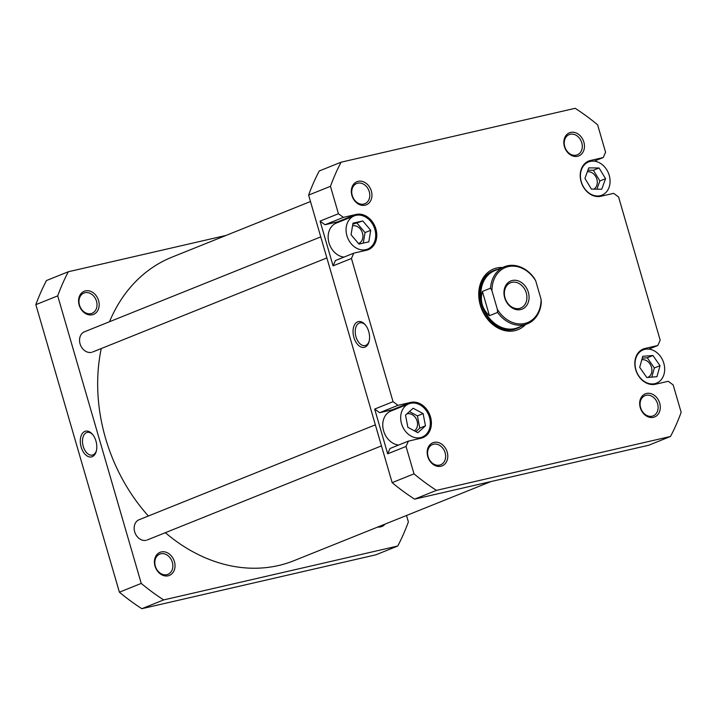 <?xml version="1.0" encoding="UTF-8"?>
<svg xmlns="http://www.w3.org/2000/svg" width="717" height="717" viewBox="0 0 717 717"><rect width="100%" height="100%" fill="white"/><g stroke="black" fill="none" stroke-linecap="round" stroke-linejoin="round"><path stroke-width="1.08" d="M535.671 280.697A29.675 23.634 68.1 0 0 508.263 266.616A29.675 23.634 68.1 0 0 491.961 290.761L490.527 288.189A30.768 24.503 -111.9 0 1 504.436 266.733A30.768 24.503 -111.9 0 1 507.349 265.819A30.768 24.503 -111.9 0 1 534.237 278.124L535.671 280.697L541.075 299.303L541.29 302.368A30.768 24.503 -111.9 0 1 527.371 323.833A30.768 24.503 -111.9 0 1 524.468 324.738A30.768 24.503 -111.9 0 1 497.571 312.433L489.442 315.704C485.902 312.576 483.509 308.902 482.263 304.68A30.768 24.503 68.1 0 0 514.806 328.619A30.768 24.503 68.1 0 0 517.71 327.705L527.371 323.833M498.19 269.242A31.154 24.808 68.1 0 0 497.356 269.413A31.154 24.808 68.1 0 0 494.416 270.336A31.154 24.808 68.1 0 0 482.326 306.679A31.154 24.808 68.1 0 0 514.698 329.085A31.154 24.808 68.1 0 0 517.638 328.162A31.154 24.808 68.1 0 0 521.125 326.343M520.739 309.574A15.191 12.099 -111.9 0 1 504.678 297.761A15.191 12.099 -111.9 0 1 512.297 280.49A15.191 12.099 -111.9 0 1 528.357 292.312A15.191 12.099 -111.9 0 1 520.739 309.574M511.848 282.337A13.632 10.854 68.1 0 0 510.567 282.74A13.632 10.854 68.1 0 0 505.279 298.639A13.632 10.854 68.1 0 0 519.44 308.435A13.632 10.854 68.1 0 0 520.721 308.032A13.632 10.854 68.1 0 0 526.009 292.133A13.632 10.854 68.1 0 0 511.848 282.337M497.571 312.433L497.365 309.368L491.961 290.761M497.365 309.368A29.675 23.634 68.1 0 0 524.772 323.448A29.675 23.634 68.1 0 0 541.075 299.303M489.442 315.704L482.398 291.452L490.527 288.189M504.436 266.733L494.784 270.614A30.768 24.503 68.1 0 0 482.263 304.68C481.053 300.45 481.098 296.04 482.398 291.452M310.479 201.522L172.089 257.107A163.566 130.261 68.1 0 0 109.504 321.727M101.258 348.543A163.566 130.261 68.1 0 0 148.347 516.016M165.358 532.686A163.566 130.261 68.1 0 0 236.252 566.815A163.566 130.261 68.1 0 0 294.006 560.667L490.966 481.564M85.413 290.896A12.458 9.921 -111.9 0 1 98.588 300.593A12.458 9.921 -111.9 0 1 92.341 314.763A12.458 9.921 -111.9 0 1 79.166 305.066A12.458 9.921 -111.9 0 1 85.413 290.896M91.032 313.616A10.907 8.685 68.1 0 0 92.063 313.293A10.907 8.685 68.1 0 0 96.293 300.575A10.907 8.685 68.1 0 0 84.965 292.733A10.907 8.685 68.1 0 0 83.934 293.056A10.907 8.685 68.1 0 0 79.704 305.783A10.907 8.685 68.1 0 0 91.032 313.616M161.253 551.938A12.458 9.921 -111.9 0 1 174.428 561.635A12.458 9.921 -111.9 0 1 168.181 575.805A12.458 9.921 -111.9 0 1 155.006 566.107A12.458 9.921 -111.9 0 1 161.253 551.938M166.873 574.667A10.907 8.685 68.1 0 0 167.903 574.344A10.907 8.685 68.1 0 0 172.134 561.626A10.907 8.685 68.1 0 0 160.805 553.784A10.907 8.685 68.1 0 0 159.774 554.107A10.907 8.685 68.1 0 0 155.544 566.824A10.907 8.685 68.1 0 0 166.873 574.667M385.172 524.055A12.458 9.921 -111.9 0 1 380.682 526.878A12.458 9.921 -111.9 0 1 377.778 527.022M84.875 431.392A13.202 7.923 77 0 1 92.376 434.188A13.202 7.923 77 0 1 96.302 451.199A13.202 7.923 77 0 1 92.224 456.675A13.202 7.923 77 0 1 81.138 447.005A13.202 7.923 77 0 1 84.875 431.392M92.771 434.663A11.642 6.991 -103 0 0 87.151 432.405A11.642 6.991 -103 0 0 86.524 432.602A11.642 6.991 -103 0 0 83.082 445.849A11.642 6.991 -103 0 0 92.376 455.098A11.642 6.991 -103 0 0 93.004 454.901A11.642 6.991 -103 0 0 96.445 450.608M406.521 515.478L408.385 521.904A227.827 181.437 -111.9 0 1 397.756 546.022L375.896 554.806L141.832 608.697A227.827 181.437 -111.9 0 1 119.389 592.188L35.85 304.653A227.827 181.437 -111.9 0 1 46.488 280.526L68.339 271.743L226.034 235.436M146.205 540.286A10.907 8.685 -111.9 0 1 134.671 531.799A10.907 8.685 -111.9 0 1 140.138 519.404M91.597 352.334A10.907 8.685 -111.9 0 1 80.062 343.846A10.907 8.685 -111.9 0 1 85.529 331.451M397.756 546.022L163.682 599.923A227.827 181.437 -111.9 0 1 141.24 583.414L57.71 295.87A227.827 181.437 -111.9 0 1 68.339 271.743M141.24 583.414L119.389 592.188M35.85 304.653L57.71 295.87M141.832 608.697L163.682 599.923M644.87 349.349A17.916 14.268 68.1 0 0 643.176 349.887A17.916 14.268 68.1 0 0 636.23 370.779A17.916 14.268 68.1 0 0 654.836 383.658A17.916 14.268 68.1 0 0 656.53 383.129A17.916 14.268 68.1 0 0 663.485 362.237A17.916 14.268 68.1 0 0 644.87 349.349M590.261 161.397A17.916 14.268 68.1 0 0 588.567 161.934A17.916 14.268 68.1 0 0 581.621 182.826A17.916 14.268 68.1 0 0 600.228 195.705A17.916 14.268 68.1 0 0 601.922 195.176A17.916 14.268 68.1 0 0 608.876 174.276A17.916 14.268 68.1 0 0 590.261 161.397M355.91 215.36A17.916 14.268 68.1 0 0 354.216 215.889A17.916 14.268 68.1 0 0 347.261 236.789A17.916 14.268 68.1 0 0 365.876 249.668A17.916 14.268 68.1 0 0 367.57 249.14A17.916 14.268 68.1 0 0 374.516 228.239A17.916 14.268 68.1 0 0 355.91 215.36M354.216 215.889L336.291 223.086A17.916 14.268 68.1 0 0 328.673 241.647A17.916 14.268 68.1 0 0 344.008 257.098M410.509 403.312A17.916 14.268 68.1 0 0 408.815 403.841A17.916 14.268 68.1 0 0 401.87 424.742A17.916 14.268 68.1 0 0 420.476 437.621A17.916 14.268 68.1 0 0 422.17 437.092A17.916 14.268 68.1 0 0 429.125 416.192A17.916 14.268 68.1 0 0 410.509 403.312M408.815 403.841L390.899 411.038A17.916 14.268 68.1 0 0 383.281 429.6A17.916 14.268 68.1 0 0 398.616 445.051M434.009 442.389A12.458 9.921 -111.9 0 1 447.193 452.086A12.458 9.921 -111.9 0 1 440.946 466.256A12.458 9.921 -111.9 0 1 427.762 456.559A12.458 9.921 -111.9 0 1 434.009 442.389M439.638 465.118A10.907 8.685 68.1 0 0 440.668 464.795A10.907 8.685 68.1 0 0 444.898 452.068A10.907 8.685 68.1 0 0 433.57 444.235A10.907 8.685 68.1 0 0 432.539 444.558A10.907 8.685 68.1 0 0 428.309 457.276A10.907 8.685 68.1 0 0 439.638 465.118M358.168 181.338A12.458 9.921 -111.9 0 1 371.352 191.036A12.458 9.921 -111.9 0 1 365.105 205.205A12.458 9.921 -111.9 0 1 351.922 195.517A12.458 9.921 -111.9 0 1 358.168 181.338M363.797 204.067A10.907 8.685 68.1 0 0 364.828 203.745A10.907 8.685 68.1 0 0 369.058 191.027A10.907 8.685 68.1 0 0 357.729 183.185A10.907 8.685 68.1 0 0 356.699 183.507A10.907 8.685 68.1 0 0 352.468 196.225A10.907 8.685 68.1 0 0 363.797 204.067M570.669 132.412A12.458 9.921 -111.9 0 1 583.853 142.109A12.458 9.921 -111.9 0 1 577.606 156.279A12.458 9.921 -111.9 0 1 564.422 146.582A12.458 9.921 -111.9 0 1 570.669 132.412M576.298 155.141A10.907 8.685 68.1 0 0 577.328 154.818A10.907 8.685 68.1 0 0 581.559 142.1A10.907 8.685 68.1 0 0 570.23 134.258A10.907 8.685 68.1 0 0 569.199 134.581A10.907 8.685 68.1 0 0 564.969 147.299A10.907 8.685 68.1 0 0 576.298 155.141M646.51 393.463A12.458 9.921 -111.9 0 1 659.694 403.16A12.458 9.921 -111.9 0 1 653.447 417.33A12.458 9.921 -111.9 0 1 640.263 407.632A12.458 9.921 -111.9 0 1 646.51 393.463M652.138 416.192A10.907 8.685 68.1 0 0 653.169 415.869A10.907 8.685 68.1 0 0 657.399 403.142A10.907 8.685 68.1 0 0 646.071 395.3A10.907 8.685 68.1 0 0 645.04 395.632A10.907 8.685 68.1 0 0 640.81 408.349A10.907 8.685 68.1 0 0 652.138 416.192M525.489 324.586A32.713 26.054 -111.9 0 1 514.914 330.662A32.713 26.054 -111.9 0 1 480.309 305.209A32.713 26.054 -111.9 0 1 496.711 268.006A32.713 26.054 -111.9 0 1 502.554 267.486M494.416 270.336L493.323 270.775A31.154 24.808 68.1 0 0 481.232 307.118A31.154 24.808 68.1 0 0 513.605 329.524A31.154 24.808 68.1 0 0 516.545 328.601L517.638 328.162M364.98 347.118A13.202 7.923 77 0 1 353.902 337.456A13.202 7.923 77 0 1 357.64 321.834A13.202 7.923 77 0 1 365.141 324.64A13.202 7.923 77 0 1 369.058 341.65A13.202 7.923 77 0 1 364.98 347.118M365.527 325.106A11.642 6.991 -103 0 0 359.907 322.856A11.642 6.991 -103 0 0 359.28 323.053A11.642 6.991 -103 0 0 355.847 336.3A11.642 6.991 -103 0 0 365.132 345.549A11.642 6.991 -103 0 0 365.76 345.352A11.642 6.991 -103 0 0 369.201 341.059M414.39 430.845A9.348 7.448 68.1 0 0 416.649 419.795A9.348 7.448 68.1 0 0 407.211 413.799A9.348 7.448 68.1 0 0 406.862 413.897M358.518 243.538A9.348 7.448 68.1 0 0 358.688 243.466A9.348 7.448 68.1 0 0 362.318 232.568A9.348 7.448 68.1 0 0 352.603 225.846A9.348 7.448 68.1 0 0 352.531 225.864M593.801 189.145A9.348 7.448 68.1 0 0 596.58 178.336A9.348 7.448 68.1 0 0 587.34 171.811M647.702 377.447A9.348 7.448 68.1 0 0 651.314 366.665A9.348 7.448 68.1 0 0 641.796 359.791M340.234 221.508A18.696 14.887 68.1 0 0 337.77 221.813L325.016 224.744L320.078 221.114L333.073 265.864L335.422 260.549L353.777 253.173L366.53 250.242A18.696 14.887 68.1 0 0 368.296 249.686A18.696 14.887 68.1 0 0 375.547 227.881A18.696 14.887 68.1 0 0 356.125 214.437L343.371 217.376L325.016 224.744M394.843 409.461A18.696 14.887 68.1 0 0 392.369 409.765L379.625 412.705L374.677 409.066L387.682 453.816L390.021 448.501L408.385 441.125L421.13 438.195A18.696 14.887 68.1 0 0 422.896 437.639A18.696 14.887 68.1 0 0 430.155 415.833A18.696 14.887 68.1 0 0 410.733 402.389L397.98 405.329L379.625 412.705M594.214 161.164L603.239 157.543L590.485 160.474A18.696 14.887 68.1 0 0 588.72 161.029A18.696 14.887 68.1 0 0 581.469 182.835A18.696 14.887 68.1 0 0 600.882 196.279L613.635 193.339L618.583 196.978L660.187 340.181L657.839 345.495L645.094 348.435A18.696 14.887 68.1 0 0 643.328 348.982A18.696 14.887 68.1 0 0 636.069 370.797A18.696 14.887 68.1 0 0 655.49 384.231L668.244 381.301L673.182 384.93L681.15 412.347A227.827 181.437 68.1 0 1 670.512 436.474L436.447 490.365L414.587 499.149L648.661 445.257L670.512 436.474M603.239 157.543L605.578 152.228L597.611 124.812A227.827 181.437 68.1 0 0 575.168 108.303L341.104 162.194A227.827 181.437 68.1 0 0 330.465 186.321L338.433 213.738L343.371 217.376M353.777 253.173L351.438 258.487L333.073 265.864M374.677 409.066L393.041 401.69L351.438 258.487M393.041 401.69L397.98 405.329M408.385 441.125L406.037 446.44L387.682 453.816M436.447 490.365A227.827 181.437 68.1 0 1 414.005 473.856L406.037 446.44M341.104 162.194L319.244 170.978A227.827 181.437 68.1 0 0 308.615 195.096L392.145 482.64A227.827 181.437 68.1 0 0 414.587 499.149M320.078 221.114L338.433 213.738M308.615 195.096L330.465 186.321M414.005 473.856L392.145 482.64M648.813 349.125L657.839 345.495M425.459 425.844L423.111 413.61L413.144 408.233L405.526 415.089L407.874 427.332L417.841 432.709L425.459 425.844L419.777 428.13L417.428 415.887L423.111 413.61M362.802 220.961L352.979 223.166L351.061 234.728L358.975 244.067L368.807 241.862L370.716 230.3L362.802 220.961L352.8 224.215M599.071 167.993L588.765 167.868L584.938 178.434L591.426 189.118L601.733 189.234L605.56 178.676L599.071 167.993L593.389 170.27L587.922 170.207M652.927 355.498L642.764 356.322L639.698 367.328L646.788 377.518L656.942 376.694L660.016 365.688L652.927 355.498L647.245 357.783L642.244 358.186M415.878 431.643L419.777 428.13M417.428 415.887L409.434 411.576M363.295 243.099L365.034 232.586L357.12 223.238M365.034 232.586L370.716 230.3M596.894 189.18L599.878 180.953L593.389 170.27M599.878 180.953L605.56 178.676M651.78 377.115L654.334 367.964L647.245 357.783M654.334 367.964L660.016 365.688M337.77 221.813L356.125 214.437M392.369 409.765L410.733 402.389M641.661 349.806L645.094 348.435M587.062 161.854L590.485 160.474M84.498 331.774L320.75 236.888M92.627 352.011L326.862 257.932M147.236 539.964L381.471 445.884M139.107 519.726L375.358 424.84M643.176 349.887L639.672 351.294M588.567 161.934L585.063 163.342M422.17 437.092L417.142 439.109M367.57 249.14L362.533 251.156M601.922 195.176L598.417 196.583M656.53 383.129L653.026 384.536"/></g></svg>
